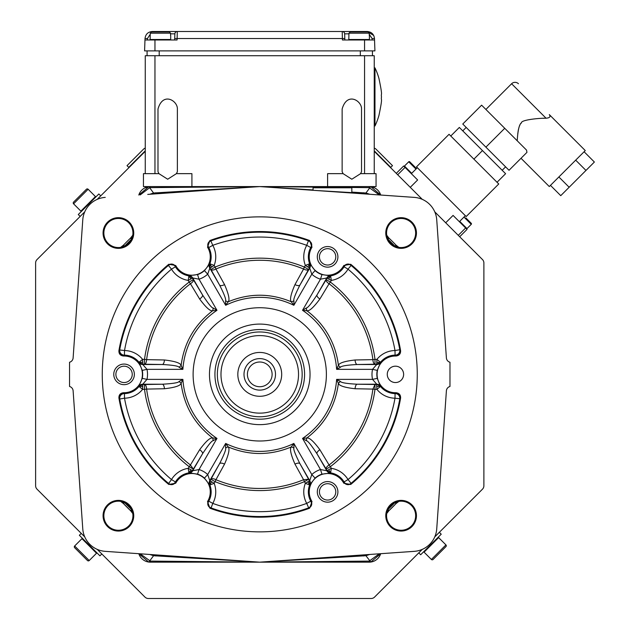 <?xml version="1.0" encoding="UTF-8"?>
<svg xmlns="http://www.w3.org/2000/svg" width="630" height="630" viewBox="0 0 630 630"><rect width="100%" height="100%" fill="white"/><g stroke="black" fill="none" stroke-linecap="round" stroke-linejoin="round"><path stroke-width="0.94" d="M85.034 558.078L77.12 550.163M89.216 560.55A1.213 1.213 0 0 1 87.499 560.55L74.655 547.698A1.213 1.213 0 0 1 74.655 545.982L81.955 538.674L96.524 553.242L89.216 560.55L74.655 545.982M82.766 538.674L81.955 538.674M96.524 552.439L96.524 553.242M101.808 553.951L99.926 555.833L89.641 545.556L79.364 535.279L81.246 533.389M422.273 549.376L374.574 597.082A4.843 4.843 0 0 1 371.149 598.5L148.365 598.5A4.843 4.843 0 0 1 144.939 597.082L97.233 549.376M84.743 536.886L37.044 489.187A4.843 4.843 0 0 1 35.619 485.762L35.619 262.97A4.843 4.843 0 0 1 37.044 259.544L84.743 211.845M369.692 554.463L365.943 555.723L370.802 562.039L369.148 562.157A12.112 12.112 0 0 0 380.701 553.699L370.802 562.039L369.148 562.157L150.365 562.157A12.112 12.112 0 0 1 138.813 553.699L148.704 562.039A7.269 1.473 -82.2 0 0 149.633 561.039L153.57 555.723L149.822 554.463M396.207 503.386A12.112 12.112 0 0 0 396.002 503.598A187.787 187.787 0 0 1 388.986 510.615A12.112 12.112 0 0 0 388.773 510.82M388.277 511.347A12.112 12.112 0 0 0 387.899 511.788M397.183 502.512A12.112 12.112 0 0 0 396.743 502.89M440.016 482.005L446.394 390.82A4.843 4.843 0 0 1 449.97 386.481L449.97 362.25A4.843 4.843 0 0 1 446.394 357.911L440.764 277.381M440.087 267.726L440.425 272.601M397.183 246.22A12.112 12.112 0 0 1 396.743 245.842M396.207 245.346A12.112 12.112 0 0 1 396.002 245.133A187.787 187.787 0 0 0 388.986 238.116A12.112 12.112 0 0 1 388.671 237.809L388.986 238.116A187.787 187.787 0 0 1 396.002 245.133L398.9 247.385M388.277 237.384A12.112 12.112 0 0 1 387.899 236.943M145.262 186.574L145.262 187.701L150.365 186.574L150.302 187.638L259.757 186.574L369.148 186.574L374.244 187.701A12.112 12.112 0 0 1 380.701 195.032L370.802 186.693A7.269 1.473 97.8 0 0 369.873 187.693L365.943 193.008L369.692 194.261M422.273 199.348L374.574 151.649A4.843 4.843 0 0 0 374.244 151.35M434.771 211.845L482.47 259.544A4.843 4.843 0 0 1 483.887 262.97L483.887 485.762A4.843 4.843 0 0 1 482.47 489.187L434.771 536.886M97.233 199.348L144.939 151.649A4.843 4.843 0 0 1 145.262 151.35M145.373 187.653L145.262 187.701A12.112 12.112 0 0 0 138.813 195.032L148.704 186.693L150.365 186.574L143.451 186.574L143.451 173.652L158.941 173.652L167.682 179.227L176.416 173.652L191.914 173.652L191.914 186.574L173.352 186.574L259.757 186.574L148.074 194.386M120.613 247.385L123.504 245.133A187.787 187.787 0 0 1 130.528 238.116A12.112 12.112 0 0 0 130.733 237.912M131.237 237.384A12.112 12.112 0 0 0 131.607 236.943M79.049 475.658L73.119 390.82A4.843 4.843 0 0 0 69.544 386.481L69.544 362.25A4.843 4.843 0 0 0 73.119 357.911L79.498 266.726M78.821 472.382L79.081 476.13M122.33 502.512A12.112 12.112 0 0 1 122.771 502.89M123.299 503.386A12.112 12.112 0 0 1 123.504 503.598A187.787 187.787 0 0 0 130.528 510.615A12.112 12.112 0 0 1 130.733 510.82M131.237 511.347A12.112 12.112 0 0 1 131.607 511.788M150.365 562.157L148.704 562.039L150.357 562.157L150.302 561.094L140.191 553.794M132.772 513.513L130.528 510.615A187.787 187.787 0 0 1 123.504 503.598L120.613 501.346M148.074 554.345L105.249 551.352A24.231 24.231 0 0 1 82.774 528.869L79.774 486.045M379.323 553.794L369.211 561.094L259.757 562.157L105.249 551.352A24.231 24.231 0 0 1 82.774 528.869L73.119 390.82M73.119 357.911L82.774 219.862A24.224 24.224 0 0 1 105.257 197.387L105.257 197.387A24.231 24.231 0 0 0 82.774 219.862L79.774 262.686M78.821 276.412L79.435 267.632M78.75 277.381L79.246 270.317M124.047 246.653L131.528 239.172L130.528 238.116A187.787 187.787 0 0 0 123.504 245.133A187.787 187.787 0 0 1 130.528 238.116L132.772 235.218M173.352 186.574L150.365 186.574L148.704 186.693L150.302 187.638M351.831 186.574L327.6 186.574L327.6 173.652L343.098 173.652L351.831 179.227L360.573 173.652L376.063 173.652L376.063 186.574L369.148 186.574L370.802 186.693L369.148 186.574L369.211 187.638L379.323 194.938M374.141 187.653L374.244 186.574M145.262 173.652L145.262 55.731L374.244 55.731L374.244 173.652M374.244 150.995A4.843 4.843 0 0 1 375.063 151.649L390.773 167.367L392.49 165.651L376.063 149.223A4.843 4.843 0 0 0 374.244 148.081M144.971 39.981L145.018 38.517C145.569 34.233 147.987 31.894 152.287 31.5L367.227 31.5C371.527 31.894 373.944 34.233 374.488 38.517L374.921 50.888L144.585 50.888L144.971 39.981L177.077 39.981L177.124 38.517L342.389 38.517L342.224 31.5A2.425 2.425 0 0 1 344.649 33.839L348.941 33.839M364.557 50.888L364.557 39.981L342.436 39.981L342.389 38.517L344.807 38.517L344.862 39.981L344.649 33.839A2.425 2.425 0 0 0 342.224 31.5A2.425 2.425 178 0 1 344.649 33.839A2.425 2.425 0 0 0 342.224 31.5A2.425 2.425 178 0 1 344.649 33.839A2.425 2.425 0 0 0 342.224 31.5A2.425 2.425 0 0 1 344.649 33.839M373.7 35.461L367.227 31.5M364.557 39.981L374.543 39.981M177.29 31.5L177.124 38.517L174.707 38.517L174.652 39.981L174.864 33.839A2.425 2.425 -178 0 1 177.29 31.5A2.425 2.425 0 0 0 174.864 33.839A2.425 2.425 0 0 1 177.29 31.5A2.425 2.425 0 0 0 174.864 33.839A2.425 2.425 0 0 1 177.29 31.5M152.287 31.988L152.287 31.5C147.987 31.894 145.569 34.233 145.018 38.517L147.444 38.517L150.255 34.288M150.594 39.981L150.113 39.493L170.706 39.493L170.706 35.374M170.226 39.981L170.706 39.493M150.113 39.493L150.255 33.193L151.483 31.988L169.336 31.988L170.565 33.193L170.565 35.374M169.336 31.988L151.483 31.988L150.255 33.193L170.565 33.193M344.807 38.517L344.862 39.981M349.288 39.981L348.807 39.493L369.4 39.493L369.4 35.374M368.912 39.981L369.4 39.493M348.807 39.493L348.941 33.193L350.178 31.988L368.03 31.988L369.259 33.193L369.259 35.374M367.227 31.988L350.178 31.988L348.941 33.193L369.259 33.193M147.081 55.731L147.081 50.888M372.432 55.731L372.432 50.888M374.244 126L374.968 126L374.968 67.843L374.244 67.843M379.024 115.046C383.056 95.697 380.803 101.335 381.489 96.925C380.803 92.295 383.04 98.052 379.024 78.797L379.024 78.797C383.04 98.052 380.803 92.295 381.489 96.925C380.803 101.335 383.056 95.697 379.024 115.046L379.024 115.046M145.262 148.081A4.843 4.843 0 0 0 143.451 149.223L127.024 165.651L128.74 167.367L144.451 151.649A4.843 4.843 0 0 1 145.262 150.995M418.785 552.872L420.667 554.762L441.228 534.201L439.346 532.311M437.826 537.603L438.63 537.603L424.069 552.163L431.377 559.471A1.213 1.213 0 0 0 433.086 559.471L445.938 546.62A1.213 1.213 0 0 0 445.938 544.903L431.377 559.471M424.069 551.36L424.069 552.163M438.63 537.603L445.938 544.903M443.473 549.084L435.558 556.999M445.701 222.776L453.072 215.413L467.05 229.391L459.68 236.754M411.351 173.683L417.344 167.69M459.357 221.697L465.349 215.696M441.347 191.693L416.501 166.848L449.056 134.3L498.747 183.984L466.192 216.539L441.347 191.693M450.773 136.009L459.341 127.441L482.47 150.57L505.599 173.707L497.031 182.275M473.902 159.138L482.47 150.57M462.766 130.867L466.192 127.441M502.173 170.281L505.599 166.848M485.895 147.144L509.024 170.281L526.956 152.35L526.53 150.09L504.74 128.299L485.895 147.144L462.766 124.015L481.611 105.171L504.74 128.299M545.241 118.235L546.053 118.212C537.878 118.125 520.986 120.054 521.498 122.779C519.301 124.079 517.868 130.079 517.214 140.773L517.317 139.151M517.742 134.119L517.789 133.662M517.836 133.276L517.931 132.584M518.017 131.93L518.151 131.079M518.207 130.725L518.498 129.221M518.687 128.402L519.435 126.031M519.459 125.984L520.065 124.709M520.734 123.669L521.136 123.173M518.451 83.751A4.843 4.843 0 0 0 511.599 83.751L546.053 118.212C549.746 117.912 550.825 116.707 549.289 114.589L585.27 150.57L549.289 186.551L521.018 158.287M543.099 118.322L544.123 118.282M548.1 117.897L548.643 117.708M575.686 160.154L585.971 170.439L560.747 195.662L550.462 185.377M558.873 176.975L569.15 187.252M584.097 151.743L594.381 162.028L585.971 170.439M396.286 173.36L403.657 165.997L417.627 179.967L410.264 187.338M466.255 228.595L466.988 228.595L471.248 224.335A0.725 0.725 0 0 0 471.248 223.303L469.523 221.579M459.727 221.327L466.988 228.595M465.814 217.87L471.248 223.303M404.452 166.793L404.452 166.052L411.713 173.321M404.452 166.052L408.712 161.8L415.973 169.06M411.461 163.524L409.736 161.8A0.725 0.725 0 0 0 408.712 161.8M409.736 161.8L416.406 168.47M100.729 195.859L98.847 193.969L78.285 214.531L80.167 216.421M81.687 211.129L80.884 211.129L95.445 196.568L88.137 189.26A1.213 1.213 0 0 0 86.42 189.26L81.979 193.709M95.445 197.371L95.445 196.568M80.884 211.129L73.576 203.821L88.137 189.26M78.018 197.662L73.576 202.112A1.213 1.213 0 0 0 73.576 203.821M73.576 202.112L86.42 189.26M386.741 235.218L388.671 237.809L387.647 238.502M440.465 273.073L439.787 263.458M446.394 357.911L439.74 262.734M436.74 219.862A24.231 24.231 0 0 0 414.256 197.379A24.231 24.231 0 0 1 436.74 219.862L439.842 264.214L436.74 219.862A24.224 24.224 0 0 0 414.256 197.387L371.771 194.418M365.203 554.778A7.269 1.473 -101 0 1 365.943 555.723L259.757 562.157L414.256 551.352A24.231 24.231 0 0 0 436.74 528.869L446.394 390.82M440.693 472.382L439.756 485.714M439.732 486.061L436.732 528.869A24.224 24.224 0 0 1 414.256 551.345L414.256 551.352M440.685 472.437L440.268 478.414M439.834 484.683L439.787 485.297M398.9 501.346L396.002 503.598A187.787 187.787 0 0 1 388.986 510.615L386.741 513.513M369.148 562.157L369.211 561.094M361.518 555.038L259.757 562.157L153.57 555.723A7.269 1.473 -79 0 1 154.303 554.778M158.492 555.069L259.757 562.157L150.302 561.094M130.843 510.922L131.867 510.229M132.048 510.072L124.047 502.071M121.842 502.134L123.197 503.283L123.897 502.26M103.863 515.718A14.537 14.537 0 0 1 118.401 501.181A14.537 14.537 0 0 1 132.938 515.718A14.537 14.537 0 0 1 118.401 530.255A14.537 14.537 0 0 1 103.863 515.718M158.083 555.046L156.027 554.904L155.886 555.991M162.776 555.369L158.012 555.038M158.059 555.046L156.012 554.896M161.815 555.306L148.625 554.384M371.393 554.345L414.256 551.345M149.601 554.447L147.743 554.313M82.774 528.869L82.774 528.869A24.224 24.224 0 0 0 105.257 551.345M79.797 486.376L79.671 484.525M79.671 264.206L79.805 262.356M157.996 193.694L259.757 186.574L414.256 197.379M103.068 515.718A15.341 15.341 0 0 1 118.401 500.377A15.341 15.341 0 0 1 133.741 515.718A15.341 15.341 0 0 1 118.401 531.058A15.341 15.341 0 0 1 103.068 515.718M385.773 515.718A15.341 15.341 0 0 1 401.113 500.377A15.341 15.341 0 0 1 416.446 515.718A15.341 15.341 0 0 1 401.113 531.058A15.341 15.341 0 0 1 385.773 515.718M385.773 233.013A15.341 15.341 0 0 1 401.113 217.673A15.341 15.341 0 0 1 416.446 233.013A15.341 15.341 0 0 1 401.113 248.354A15.341 15.341 0 0 1 385.773 233.013M103.068 233.013A15.341 15.341 0 0 1 118.401 217.673A15.341 15.341 0 0 1 133.741 233.013A15.341 15.341 0 0 1 118.401 248.354A15.341 15.341 0 0 1 103.068 233.013M386.568 515.718A14.537 14.537 0 0 1 401.113 501.181A14.537 14.537 0 0 1 415.65 515.718A14.537 14.537 0 0 1 401.113 530.255A14.537 14.537 0 0 1 386.568 515.718M366.384 554.699L357.824 555.298M361.053 555.069L357.643 555.306M439.787 485.273L440.071 481.233M396.317 503.283L395.616 502.26M395.467 502.071L387.466 510.072M388.671 510.922L387.647 510.229M361.62 555.03L363.486 554.904L363.628 555.991M158.461 193.662L158.878 193.63M148.625 194.347L161.745 193.434M147.743 194.418L149.601 194.276M103.863 233.013A14.537 14.537 0 0 1 118.401 218.476A14.537 14.537 0 0 1 132.938 233.013A14.537 14.537 0 0 1 118.401 247.551A14.537 14.537 0 0 1 103.863 233.013M121.842 246.598L123.197 245.448L123.897 246.472M131.528 239.172L132.048 238.66M130.843 237.809L131.867 238.502M140.191 194.938L149.633 187.693L153.57 193.008L259.757 186.574L313.063 189.953M351.831 192.111L365.943 193.008A7.269 1.473 101 0 1 365.203 193.953M361.014 193.654L259.757 186.574L369.211 187.638M387.466 238.66L395.467 246.653M397.672 246.598L396.317 245.448L395.616 246.472M386.568 233.013A14.537 14.537 0 0 1 401.113 218.476A14.537 14.537 0 0 1 415.65 233.013A14.537 14.537 0 0 1 401.113 247.551A14.537 14.537 0 0 1 386.568 233.013M361.431 193.686L363.486 193.827L363.628 192.741M358.005 193.449L361.486 193.694M361.447 193.686L363.502 193.835M357.761 193.434L371.101 194.363M313.063 190.307L351.831 192.638L351.831 187.787L313.063 187.787L313.063 190.307M370.661 194.331L366.621 194.048M157.894 193.701L156.027 193.827L155.886 192.741M154.303 193.953A7.269 1.473 79 0 1 153.57 193.008L149.822 194.261M259.757 216.862A157.5 157.5 0 0 0 102.257 374.362A157.5 157.5 0 0 0 259.757 531.862A157.5 157.5 0 0 0 417.257 374.362A157.5 157.5 0 0 0 259.757 216.862M355.099 359.982C344.752 361.155 339.184 362.951 338.389 365.361A4.843 1.654 -138.3 0 0 340.491 367.235C341.287 365.983 346.854 365.077 357.186 364.51L374.992 364.211A4.843 2.103 -91 0 1 372.897 359.643L355.099 359.982A4.843 2.103 -91 0 0 357.186 364.51L376.756 364.51L372.535 369.353A23.452 23.452 0 0 0 372.535 379.378L336.625 379.378L338.389 383.371C339.184 385.78 344.752 387.576 355.099 388.749L372.897 389.088A114.093 114.093 0 0 1 329.08 464.987L330.364 466.665L326.167 469.09L326.978 470.484L330.459 472.847L328.766 469.673L326.789 470.76L320.489 469.531A23.452 23.452 0 0 0 311.803 474.54L293.848 443.441L291.273 446.961C289.579 448.836 290.808 454.553 294.974 464.121L303.573 479.713A114.093 114.093 0 0 1 215.94 479.713L215.129 481.666L210.932 479.241L210.121 480.643L209.821 484.832L211.727 481.777L209.79 480.619L207.703 474.54A23.452 23.452 0 0 0 199.025 469.531L216.98 438.425L212.641 437.96C210.176 437.433 205.837 441.354 199.631 449.741L190.433 464.987A114.093 114.093 0 0 1 146.617 389.088L144.522 389.364L144.522 384.52L142.9 384.52L139.12 386.355L142.719 386.474L142.758 384.221L146.979 379.378A23.452 23.452 0 0 0 146.979 369.353L142.758 364.51L144.522 364.211L144.522 359.368L146.617 359.643A114.093 114.093 0 0 1 190.433 283.744L189.15 282.067L193.339 279.641L192.536 278.247L189.055 275.885L190.748 279.058L192.725 277.972L199.025 279.2A23.452 23.452 0 0 0 207.703 274.192L209.79 268.112L210.932 269.49L215.129 267.065L215.94 269.018A114.093 114.093 0 0 1 303.573 269.018L304.385 267.065L308.582 269.49L309.385 268.089L309.692 263.891L307.786 266.947L309.724 268.112L311.803 274.192A23.452 23.452 0 0 0 320.489 279.2L326.789 277.972L326.167 279.641L330.364 282.067L329.08 283.744A114.093 114.093 0 0 1 372.897 359.643L374.992 359.368L374.992 364.211L376.756 364.51A4.843 4.843 154.1 0 0 380.559 362.659L376.795 362.258L376.606 364.211L380.488 362.258A19.247 19.247 0 0 1 395.081 355.123L396.057 356.005C399.215 355.611 400.727 353.824 400.593 350.642A142.821 142.821 0 0 0 350.721 264.261L343.807 265.506L343.5 266.033L344.067 266.356L343.807 265.506M294.974 284.61C290.824 294.147 289.587 299.864 291.273 301.762A4.843 1.654 161.7 0 0 293.95 300.88C293.123 299.911 295.116 294.635 299.935 285.059L308.582 269.49A4.843 2.103 -151 0 1 303.573 269.018L294.974 284.61A4.843 2.103 -151 0 0 299.935 285.059L309.724 268.112A4.843 4.843 94.1 0 0 310.023 263.891L309.637 263.757A19.247 19.247 0 0 1 310.755 247.551L312.007 247.149L311.7 247.677A18.357 18.357 0 0 0 318.426 272.751A18.357 18.357 0 0 0 343.5 266.033M312.007 247.149L309.629 240.534A142.821 142.821 0 0 0 209.884 240.534L207.506 247.149L207.813 247.677L208.373 247.346L207.506 247.149M199.631 298.99C205.813 307.353 210.152 311.275 212.641 310.771A4.843 1.654 101.7 0 0 213.216 308.015C211.964 308.243 208.388 303.88 202.506 294.911L193.339 279.641A4.843 2.103 149 0 1 190.433 283.744L199.631 298.99A4.843 2.103 149 0 0 202.506 294.911L192.725 277.972A4.843 4.843 34.1 0 0 189.213 275.593L188.905 275.861A19.247 19.247 0 0 1 175.431 266.789L175.707 265.506L176.014 266.033A18.357 18.357 0 0 0 201.088 272.751A18.357 18.357 0 0 0 207.813 247.677M175.707 265.506L168.793 264.261A142.821 142.821 0 0 0 118.92 350.642C118.787 353.824 120.298 355.611 123.456 356.005L124.063 356.005L124.063 355.351L123.456 356.005M164.414 388.749C174.754 387.568 180.322 385.78 181.125 383.371A4.843 1.654 41.7 0 0 179.022 381.496C178.597 382.701 173.029 383.607 162.327 384.221L144.522 384.52A4.843 2.103 89 0 1 146.617 389.088L164.414 388.749A4.843 2.103 89 0 0 162.327 384.221L142.758 384.221A4.843 4.843 -25.9 0 0 138.946 386.072L139.025 386.474A19.247 19.247 0 0 1 124.433 393.608L123.456 392.726L124.063 392.726A18.357 18.357 0 0 0 142.419 374.362A18.357 18.357 0 0 0 124.063 356.005M123.456 392.726C120.298 393.12 118.787 394.908 118.92 398.089A142.821 142.821 0 0 0 168.793 484.47L175.707 483.226L176.014 482.698L175.447 482.375L175.707 483.226M224.54 464.121C228.69 454.584 229.918 448.867 228.233 446.961A4.843 1.654 -18.3 0 0 225.564 447.851C226.391 448.82 224.398 454.096 219.579 463.672L210.932 479.241A4.843 2.103 29 0 1 215.94 479.713L224.54 464.121A4.843 2.103 29 0 0 219.579 463.672L209.79 480.619A4.843 4.843 -85.9 0 0 209.491 484.84L209.877 484.974A19.247 19.247 0 0 1 208.758 501.181L207.506 501.582L207.813 501.055A18.357 18.357 0 0 0 201.088 475.981A18.357 18.357 0 0 0 176.014 482.698M207.506 501.582L209.884 508.197A142.821 142.821 0 0 0 309.629 508.197L312.007 501.582L311.7 501.055L311.141 501.385L312.007 501.582M319.882 449.741C313.693 441.378 309.361 437.456 306.873 437.96A4.843 1.654 -78.3 0 0 306.298 440.716C307.55 440.488 311.125 444.851 317.008 453.813L326.167 469.09A4.843 2.103 -31 0 1 329.08 464.987L319.882 449.741A4.843 2.103 -31 0 0 317.008 453.813L326.789 470.76A4.843 4.843 -145.9 0 0 330.293 473.13L330.6 472.87A19.247 19.247 0 0 1 344.082 481.934L343.807 483.226L343.5 482.698A18.357 18.357 0 0 0 318.426 475.981A18.357 18.357 0 0 0 311.7 501.055M343.807 483.226L350.721 484.47A142.821 142.821 0 0 0 400.593 398.089C400.727 394.908 399.215 393.12 396.057 392.726L395.451 392.726L395.451 393.38L396.057 392.726M396.057 356.005L395.451 356.005A18.357 18.357 0 0 0 377.086 374.362A18.357 18.357 0 0 0 395.451 392.726M317.307 256.851A10.3 10.3 0 0 0 327.6 267.151A10.3 10.3 0 0 0 337.9 256.851A10.3 10.3 0 0 0 327.6 246.55A10.3 10.3 0 0 0 317.307 256.851M113.762 374.362A10.3 10.3 0 0 0 124.063 384.662A10.3 10.3 0 0 0 134.363 374.362A10.3 10.3 0 0 0 124.063 364.069A10.3 10.3 0 0 0 113.762 374.362M317.307 491.88A10.3 10.3 0 0 0 327.6 502.173A10.3 10.3 0 0 0 337.9 491.88A10.3 10.3 0 0 0 327.6 481.58A10.3 10.3 0 0 0 317.307 491.88M387.269 374.362A8.174 8.174 0 0 0 395.451 382.544A8.174 8.174 0 0 0 403.625 374.362A8.174 8.174 0 0 0 395.451 366.188A8.174 8.174 0 0 0 387.269 374.362M395.081 355.123L394.994 350.524L399.774 349.729L400.593 350.642M376.795 362.258L376.913 359.368A23.846 23.846 0 0 1 394.994 350.524A137.324 137.324 0 0 0 348.02 269.168L351.099 265.427L350.721 264.261M380.559 362.659L377.268 370.385A18.609 18.609 0 0 0 377.268 378.346L380.488 386.474A19.247 19.247 0 0 0 395.081 393.608L395.451 393.38A4.607 4.599 43.1 0 1 399.979 398.766L400.593 398.089M328.766 469.673L331.325 468.326A23.846 23.846 0 0 1 348.02 479.564L351.099 483.305L350.721 484.47M344.082 481.934L348.02 479.564A137.324 137.324 0 0 0 394.994 398.207L399.979 398.766M330.293 473.13L321.954 474.146A18.609 18.609 0 0 0 315.071 478.123L309.637 484.974A19.247 19.247 0 0 0 310.755 501.181L311.141 501.385A4.607 4.599 103.1 0 1 308.739 508.008L309.629 508.197M211.727 481.777L214.168 483.32A23.846 23.846 0 0 1 212.782 503.401L211.082 507.938L209.884 508.197M315.071 478.123L311.803 474.54L309.724 480.619L305.345 483.32A23.846 23.846 0 0 0 306.723 503.401L308.739 508.008M209.491 484.84L204.443 478.123A18.609 18.609 0 0 0 197.552 474.146L188.905 472.87A19.247 19.247 0 0 0 175.431 481.934L175.447 482.375A4.607 4.599 163.1 0 1 168.509 483.604L168.793 484.47M142.719 386.474L142.601 389.364A23.846 23.846 0 0 1 124.519 398.207L119.739 399.003L118.92 398.089M197.552 474.146L199.025 469.531L192.725 470.76L188.189 468.326A23.846 23.846 0 0 0 171.494 479.564L168.509 483.604M138.946 386.072L142.246 378.346A18.609 18.609 0 0 0 142.246 370.385L139.025 362.258A19.247 19.247 0 0 0 124.433 355.123L124.063 355.351A4.607 4.599 -136.9 0 1 119.527 349.965L118.92 350.642M190.748 279.058L188.189 280.405A23.846 23.846 0 0 1 171.494 269.168L168.415 265.427L168.793 264.261M142.719 362.258L139.12 362.376L142.9 364.211L142.601 359.368A23.846 23.846 0 0 0 124.519 350.524L119.527 349.965M189.213 275.593L197.552 274.586A18.609 18.609 0 0 0 204.443 270.609L209.877 263.757A19.247 19.247 0 0 0 208.758 247.551L208.373 247.346A4.607 4.599 -76.9 0 1 210.774 240.723L209.884 240.534M307.786 266.947L305.345 265.411A23.846 23.846 0 0 1 306.723 245.33L308.432 240.794L309.629 240.534M211.727 266.947L209.821 263.891L210.121 268.089L214.168 265.411A23.846 23.846 0 0 0 212.782 245.33L210.774 240.723M310.023 263.891L315.071 270.609A18.609 18.609 0 0 0 321.954 274.586L330.6 275.861A19.247 19.247 0 0 0 344.082 266.789L344.067 266.356A4.607 4.599 -16.9 0 1 351.005 265.128M340.491 367.235L336.625 369.353L372.535 369.353L377.268 370.385M319.882 298.99L329.08 283.744A4.843 2.103 -149 0 1 326.167 279.641L317.008 294.911A4.843 2.103 -149 0 0 319.882 298.99C313.693 307.353 309.354 311.283 306.873 310.771A79.144 79.144 0 0 1 338.389 365.361L336.625 369.353A77.033 77.033 0 0 0 302.534 310.307L306.873 310.771A4.843 1.654 -101.7 0 1 306.298 308.015L302.534 310.307L320.489 279.2L321.954 274.586M259.757 307.731A66.638 66.638 0 0 0 193.119 374.362A66.638 66.638 0 0 0 259.757 441A66.638 66.638 0 0 0 326.387 374.362A66.638 66.638 0 0 0 259.757 307.731M380.559 386.072A4.843 4.843 -154.1 0 0 376.756 384.221L372.535 379.378L377.268 378.346M306.298 440.716L302.534 438.425A77.033 77.033 0 0 0 336.625 379.378L340.491 381.496C341.287 382.749 346.854 383.654 357.186 384.221L376.606 384.52L376.913 389.364A23.846 23.846 0 0 0 394.994 398.207L395.081 393.608M321.954 474.146L320.489 469.531L302.534 438.425L306.873 437.96C324.923 424.116 335.428 405.917 338.389 383.371A4.843 1.654 138.3 0 1 340.491 381.496M355.099 388.749A4.843 2.103 91 0 1 357.186 384.221L376.756 384.221L380.394 386.355L376.795 386.474M372.897 389.088L374.992 384.52L374.992 389.364L372.897 389.088M225.564 447.851L225.666 443.441A77.033 77.033 0 0 0 293.848 443.441L293.95 447.851C293.123 448.82 295.116 454.096 299.935 463.672L309.724 480.619A4.843 4.843 -94.1 0 1 310.023 484.84M204.443 478.123L207.703 474.54L225.666 443.441L228.233 446.961C249.252 455.679 270.262 455.679 291.273 446.961A4.843 1.654 -161.7 0 1 293.95 447.851M294.974 464.121A4.843 2.103 151 0 1 299.935 463.672L309.385 480.643L309.692 484.832L307.786 481.777M309.637 484.974L305.345 483.32L303.573 479.713L308.582 479.241L304.385 481.666A116.211 116.211 0 0 1 215.129 481.666L214.168 483.32L209.877 484.974M179.022 381.496L182.889 379.378A77.033 77.033 0 0 0 216.98 438.425L213.216 440.716C211.964 440.488 208.388 444.851 202.506 453.813L192.725 470.76A4.843 4.843 -34.1 0 1 189.213 473.13M142.246 378.346L146.979 379.378L182.889 379.378L181.125 383.371C184.086 405.925 194.591 424.116 212.641 437.96A4.843 1.654 -101.7 0 1 213.216 440.716M199.631 449.741A4.843 2.103 -149 0 1 202.506 453.813L192.536 470.484L189.055 472.847L190.748 469.673M188.905 472.87L188.189 468.326L190.433 464.987L193.339 469.09L189.15 466.665A116.211 116.211 0 0 1 144.522 389.364L142.601 389.364L139.025 386.474M138.946 362.659A4.843 4.843 25.9 0 0 142.758 364.51L162.327 364.51A4.843 2.103 91 0 0 164.414 359.982L146.617 359.643A4.843 2.103 91 0 1 144.522 364.211L162.327 364.51C172.636 365.069 178.203 365.983 179.022 367.235L182.889 369.353L146.979 369.353L142.246 370.385M179.022 367.235A4.843 1.654 138.3 0 0 181.125 365.361L182.889 369.353A77.033 77.033 0 0 1 216.98 310.307L199.025 279.2L197.552 274.586M164.414 359.982C174.754 361.163 180.322 362.959 181.125 365.361C184.086 342.815 194.591 324.615 212.641 310.771L216.98 310.307L213.216 308.015M209.491 263.891A4.843 4.843 85.9 0 0 209.79 268.112L219.579 285.059A4.843 2.103 151 0 0 224.54 284.61L215.94 269.018A4.843 2.103 151 0 1 210.932 269.49L219.579 285.059C224.248 294.273 226.241 299.549 225.564 300.88L225.666 305.29L207.703 274.192L204.443 270.609M225.564 300.88A4.843 1.654 -161.7 0 0 228.233 301.77L225.666 305.29A77.033 77.033 0 0 1 293.848 305.29L311.803 274.192L315.071 270.609M224.54 284.61C228.69 294.155 229.918 299.872 228.233 301.77C249.244 293.052 270.262 293.052 291.273 301.762L293.848 305.29L293.95 300.88M306.298 308.015C307.794 307.936 311.362 303.565 317.008 294.911L326.789 277.972A4.843 4.843 145.9 0 1 330.293 275.593M328.766 279.058L330.459 275.885L326.978 278.247L331.325 280.405L330.364 282.067A116.211 116.211 0 0 1 374.992 359.368L376.913 359.368L380.488 362.258M259.757 324.088A50.282 50.282 0 0 1 310.039 374.362A50.282 50.282 0 0 1 259.757 424.644A50.282 50.282 0 0 1 209.475 374.362A50.282 50.282 0 0 1 259.757 324.088M259.757 331.963A42.407 42.407 0 0 1 302.164 374.362A42.407 42.407 0 0 1 259.757 416.769A42.407 42.407 0 0 1 217.35 374.362A42.407 42.407 0 0 1 259.757 331.963M259.757 335.593A38.769 38.769 0 0 1 298.525 374.362A38.769 38.769 0 0 1 259.757 413.138A38.769 38.769 0 0 1 220.988 374.362A38.769 38.769 0 0 1 259.757 335.593M259.757 352.438A21.932 21.932 0 0 0 237.825 374.362A21.932 21.932 0 0 0 259.757 396.294A21.932 21.932 0 0 0 281.689 374.362A21.932 21.932 0 0 0 259.757 352.438M259.757 358.612A15.75 15.75 0 0 0 244.007 374.362A15.75 15.75 0 0 0 259.757 390.112A15.75 15.75 0 0 0 275.507 374.362A15.75 15.75 0 0 0 259.757 358.612M259.757 362.006A12.356 12.356 0 0 0 247.401 374.362A12.356 12.356 0 0 0 259.757 386.725A12.356 12.356 0 0 0 272.113 374.362A12.356 12.356 0 0 0 259.757 362.006M319.426 256.851A8.174 8.174 0 0 0 327.6 265.033A8.174 8.174 0 0 0 335.782 256.851A8.174 8.174 0 0 0 327.6 248.677A8.174 8.174 0 0 0 319.426 256.851M115.888 374.362A8.174 8.174 0 0 0 124.063 382.544A8.174 8.174 0 0 0 132.245 374.362A8.174 8.174 0 0 0 124.063 366.188A8.174 8.174 0 0 0 115.888 374.362M319.426 491.88A8.174 8.174 0 0 0 327.6 500.055A8.174 8.174 0 0 0 335.782 491.88A8.174 8.174 0 0 0 327.6 483.698A8.174 8.174 0 0 0 319.426 491.88M342.137 171.706L342.137 109.037L342.137 171.706L343.098 173.652M360.573 173.652L361.525 171.706L361.525 109.037C361.966 100.839 347.051 91.413 342.137 109.037M361.525 171.706L361.525 109.037M157.988 171.706L157.988 109.037L157.988 171.706L158.941 173.652M176.416 173.652L177.369 171.706L177.369 109.037C177.81 100.839 162.894 91.413 157.988 109.037M177.369 171.706L177.369 109.037M123.504 503.598L130.528 510.615A187.787 187.787 0 0 1 123.504 503.598L124.559 502.598M364.557 55.731L364.557 173.652M154.956 173.652L154.956 55.731M360.313 55.731L360.313 50.888M159.201 55.731L159.201 50.888M359.1 31.5L359.1 31.988M369.259 34.288L372.07 38.517L372.117 39.981M374.488 38.517L372.07 38.517M154.956 50.888L154.956 39.981M160.414 31.5L160.414 31.988M170.565 33.839L174.864 33.839M147.388 39.981L147.444 38.517M458.27 235.344L465.641 227.981M397.695 174.77L405.066 167.407M463.979 217.066L471.248 224.335M387.986 239.172L388.986 238.116A187.787 187.787 0 0 1 396.002 245.133L394.947 246.133M388.986 510.615L396.002 503.598A187.787 187.787 0 0 1 388.986 510.615L387.986 509.56M130.528 510.615L131.528 509.56M396.002 503.598L394.947 502.598M123.504 245.133L124.559 246.133M395.278 355.131A4.607 4.599 136.7 0 0 399.774 349.729A142.167 142.167 0 0 0 351.099 265.427A4.607 4.599 -16.7 0 0 344.177 266.616M395.451 356.005L395.451 355.351A4.607 4.599 136.9 0 0 399.979 349.965M344.177 482.115A4.607 4.599 -163.3 0 0 351.099 483.305A142.167 142.167 0 0 0 399.774 399.003A4.607 4.599 43.3 0 0 395.278 393.6M343.5 482.698L344.067 482.375A4.607 4.599 -163.1 0 0 351.005 483.604M208.656 501.346A4.607 4.599 -103.3 0 0 211.082 507.938A142.167 142.167 0 0 0 308.432 507.938A4.607 4.599 103.3 0 0 310.858 501.346M207.813 501.055L208.373 501.385A4.607 4.599 -103.1 0 0 210.774 508.008M124.236 393.6A4.607 4.599 -43.3 0 0 119.739 399.003A142.167 142.167 0 0 0 168.415 483.305A4.607 4.599 163.3 0 0 175.337 482.115M124.063 392.726L124.063 393.38A4.607 4.599 -43.1 0 0 119.527 398.766M175.337 266.616A4.607 4.599 16.7 0 0 168.415 265.427A142.167 142.167 0 0 0 119.739 349.729A4.607 4.599 -136.7 0 0 124.236 355.131M176.014 266.033L175.447 266.356A4.607 4.599 16.9 0 0 168.509 265.128M310.858 247.385A4.607 4.599 76.7 0 0 308.432 240.794A142.167 142.167 0 0 0 211.082 240.794A4.607 4.599 -76.7 0 0 208.656 247.385M311.7 247.677L311.141 247.346A4.607 4.599 76.9 0 0 308.739 240.723M330.6 275.861L331.325 280.405A23.846 23.846 0 0 0 348.02 269.168L344.082 266.789M330.6 472.87L331.325 468.326L330.364 466.665A116.211 116.211 0 0 0 374.992 389.364L376.913 389.364L380.488 386.474M208.758 501.181L212.782 503.401A137.324 137.324 0 0 0 306.723 503.401L310.755 501.181M124.433 393.608L124.519 398.207A137.324 137.324 0 0 0 171.494 479.564L175.431 481.934M139.025 362.258L142.601 359.368L144.522 359.368A116.211 116.211 0 0 1 189.15 282.067L188.189 280.405L188.905 275.861M175.431 266.789L171.494 269.168A137.324 137.324 0 0 0 124.519 350.524L124.433 355.123M209.877 263.757L214.168 265.411L215.129 267.065A116.211 116.211 0 0 1 304.385 267.065L305.345 265.411L309.637 263.757M310.755 247.551L306.723 245.33A137.324 137.324 0 0 0 212.782 245.33L208.758 247.551M259.757 329.537A44.825 44.825 0 0 1 304.581 374.362A44.825 44.825 0 0 1 259.757 419.194A44.825 44.825 0 0 1 214.932 374.362A44.825 44.825 0 0 1 259.757 329.537M374.968 126A67.843 67.843 0 0 0 379.039 115.093M379.039 78.75A67.843 67.843 0 0 0 374.968 67.843M485.895 109.455L511.599 83.751M79.049 475.626L79.089 476.193M79.207 477.879L79.27 478.808M79.404 480.753L79.679 484.698M361.022 555.069L361.565 555.038M363.289 554.912L363.975 554.865M360.628 555.101L356.738 555.369M440.433 476.091L440.465 475.587M79.081 272.625L79.041 273.152M440.465 273.097L440.425 272.554M440.307 270.837L440.26 270.16M158.5 193.654L157.933 193.694M156.24 193.812L155.303 193.882M153.381 194.016L149.42 194.292M149.444 554.439L153.027 554.691"/></g></svg>
